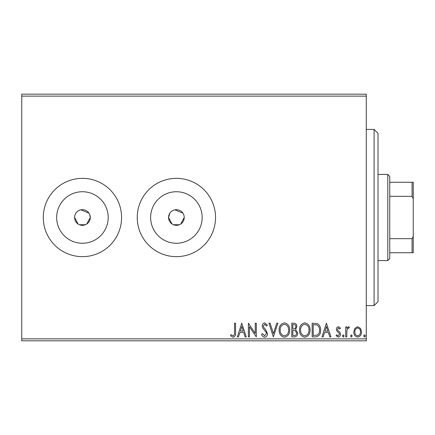 <?xml version="1.0" encoding="UTF-8"?>
<svg xmlns="http://www.w3.org/2000/svg" width="435" height="435" viewBox="0 0 435 435"><rect width="100%" height="100%" fill="white"/><g stroke="black" fill="none" stroke-linecap="round" stroke-linejoin="round"><path stroke-width="0.65" d="M74.755 215.967L74.602 217.5A7.83 7.83 0 0 0 82.432 225.33A7.83 7.83 0 0 0 90.262 217.5L89.664 214.498M86.777 224.014L90.262 217.5A7.83 7.83 0 0 0 82.432 209.67A7.83 7.83 0 0 0 74.602 217.5L78.082 224.009M79.431 224.732L85.429 224.737M169.884 213.145L168.562 217.5A7.83 7.83 0 0 0 176.392 225.33A7.83 7.83 0 0 0 184.222 217.5A7.83 7.83 0 0 0 176.392 209.67A7.83 7.83 0 0 0 168.562 217.5L172.042 224.009M173.391 224.732L179.389 224.737M180.737 224.014L184.222 217.5M56.67 217.5A25.763 25.763 0 0 0 82.432 243.263A25.763 25.763 0 0 0 108.195 217.5A25.763 25.763 0 0 0 82.432 191.737A25.763 25.763 0 0 0 56.67 217.5M150.63 217.5A25.763 25.763 0 0 0 176.392 243.263A25.763 25.763 0 0 0 202.155 217.5A25.763 25.763 0 0 0 176.392 191.737A25.763 25.763 0 0 0 150.63 217.5M137.242 217.5A39.15 39.15 0 0 0 176.392 256.65A39.15 39.15 0 0 0 215.542 217.5A39.15 39.15 0 0 0 176.392 178.35A39.15 39.15 0 0 0 137.242 217.5M43.282 217.5A39.15 39.15 0 0 0 82.432 256.65A39.15 39.15 0 0 0 121.582 217.5A39.15 39.15 0 0 0 82.432 178.35A39.15 39.15 0 0 0 43.282 217.5M21.75 338.865L366.27 338.865L366.27 340.822L21.75 340.822L21.75 94.177L366.27 94.177L366.27 96.135L21.75 96.135M354.819 328.376L357.662 326.718L360.501 328.371L361.528 331.927C361.556 334.771 360.267 336.489 357.662 337.081C355.058 336.489 353.769 334.771 353.796 331.927L354.819 328.376M345.716 336.907L345.716 326.892L346.771 326.892L346.771 328.371L348.604 326.718L349.403 327.06L348.903 328.126L348.43 327.946L346.934 330.105L346.771 336.907L345.716 336.907M338.414 326.718L340.447 328.142L339.827 329.001L338.479 327.946L337.462 329.295L337.712 330.203L340.099 332.644L340.447 334.189C340.458 335.798 339.713 336.766 338.223 337.081L336.054 335.728L336.657 334.798L338.104 335.853L339.392 334.243L339.142 333.286L336.744 330.888L336.407 329.344C336.38 327.876 337.049 327 338.414 326.718M315.348 336.907L312.161 336.907L312.161 323.205L317.501 323.7C319.72 325.244 320.753 327.419 320.595 330.23C320.753 334.183 319.002 336.413 315.348 336.907M291.787 336.907L291.787 323.205L293.723 323.205C295.805 323.308 296.86 324.439 296.877 326.598L295.593 329.518L297.757 333.02C297.747 335.282 296.665 336.576 294.522 336.907L291.787 336.907M273.338 336.907L268.95 323.205L270.097 323.205L273.425 333.601L276.758 323.205L277.905 323.205L273.338 336.907M249.445 336.907L248.396 336.907L248.396 323.205L255.247 333.422L255.247 323.205L256.297 323.205L256.297 336.907L249.445 326.712L249.445 336.907M234.514 332.318L234.514 323.205L235.569 323.205L235.569 332.46C235.993 334.945 235.156 336.549 233.062 337.261L230.474 335.679L231.012 334.624L233.051 335.853C234.345 335.178 234.835 333.998 234.514 332.318M366.27 338.865L366.27 96.135M241.719 323.205L246.286 336.907L245.139 336.907L243.73 332.514L239.881 332.514L238.472 336.907L237.325 336.907L241.719 323.205M264.649 337.261C263.055 336.935 262.028 335.94 261.571 334.265L262.425 333.569L264.572 335.853L266.486 333.531L266.144 332.188L262.811 328.137L262.272 326.049C262.256 324.276 263.072 323.21 264.719 322.852L267.367 325.173L266.541 326.016L264.708 324.26L263.327 325.994L263.963 327.762L265.263 329.126L267.541 333.553C267.525 335.608 266.557 336.842 264.649 337.261M279.134 330.116C279.058 326.206 280.792 323.787 284.343 322.852C287.965 323.7 289.748 326.098 289.677 330.051C289.743 333.966 287.992 336.369 284.425 337.261C280.847 336.396 279.085 334.02 279.134 330.116M299.514 330.116C299.438 326.206 301.172 323.787 304.717 322.852C308.344 323.7 310.122 326.098 310.057 330.051C310.122 333.966 308.371 336.369 304.799 337.261C301.227 336.396 299.465 334.02 299.514 330.116M326.391 323.205L330.959 336.907L329.812 336.907L328.403 332.514L324.553 332.514L323.145 336.907L321.998 336.907L326.391 323.205M342.378 335.94L343.258 334.798L344.134 335.94L343.258 337.081L342.378 335.94M350.458 335.94L351.339 334.798L352.214 335.94L351.339 337.081L350.458 335.94M363.633 335.94L364.514 334.798L365.389 335.94L364.514 337.081L363.633 335.94M88.941 213.15L80.905 209.822M182.901 213.15L174.865 209.822M243.279 331.111L241.8 326.511L240.332 331.111L243.279 331.111M288.622 330.045C288.671 326.913 287.263 324.983 284.387 324.26C281.527 325.016 280.124 326.968 280.189 330.111C280.14 333.226 281.537 335.14 284.387 335.853C287.279 335.146 288.688 333.21 288.622 330.045M293.929 324.608L292.837 324.608L292.837 329.001L293.375 329.001C294.952 329.012 295.767 328.218 295.827 326.625C295.822 325.342 295.191 324.668 293.929 324.608M293.369 330.41L292.837 330.41L292.837 335.505L294.044 335.505C295.718 335.526 296.605 334.7 296.703 333.02L295.05 330.567L293.369 330.41M309.002 330.045C309.051 326.913 307.637 324.983 304.766 324.26C301.901 325.016 300.503 326.968 300.569 330.111C300.52 333.226 301.917 335.14 304.766 335.853C307.654 335.146 309.067 333.21 309.002 330.045M313.216 324.608L313.216 335.505L317.169 335.151C318.882 334.009 319.671 332.367 319.54 330.225C319.676 327.919 318.812 326.174 316.941 324.994L313.216 324.608M327.952 331.111L326.478 326.511L325.005 331.111L327.952 331.111M360.474 331.938C360.517 329.812 359.582 328.479 357.662 327.946C355.743 328.479 354.808 329.812 354.851 331.938C354.802 334.058 355.738 335.363 357.662 335.853C359.582 335.363 360.523 334.053 360.474 331.938M374.1 129.412L378.015 133.327L378.015 301.672L374.1 305.587L374.1 129.412L366.27 129.412M387.803 174.435L389.76 176.392L389.76 258.608L387.803 260.565L387.803 174.435L378.015 174.435M389.76 182.265L413.25 182.265L413.25 252.735L412.075 252.735L412.075 238.674L413.25 236.292M389.76 238.674L412.075 238.674M413.25 198.708L412.075 196.326L412.075 182.265M389.76 196.326L412.075 196.326M389.76 252.735L412.075 252.735M374.1 305.587L366.27 305.587M387.803 260.565L378.015 260.565"/></g></svg>
